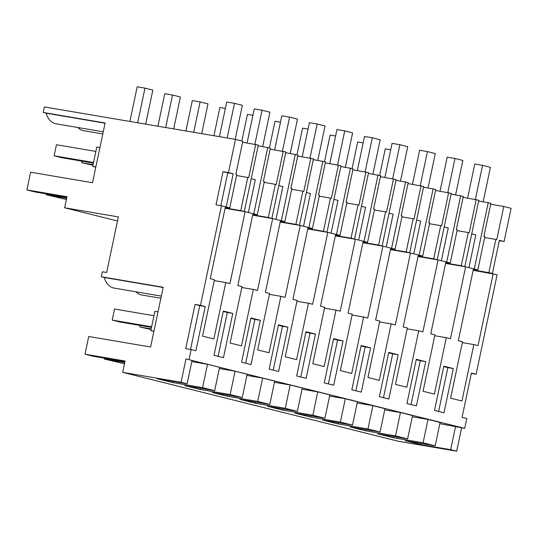 <?xml version="1.0" encoding="UTF-8"?>
<svg xmlns="http://www.w3.org/2000/svg" width="538" height="538" viewBox="0 0 538 538"><rect width="100%" height="100%" fill="white"/><g stroke="black" fill="none" stroke-linecap="round" stroke-linejoin="round"><path stroke-width="0.81" d="M160.875 298.24L141.77 294.992A19.233 13.78 -80.4 0 1 135.852 291.778M161.326 296.108L114.204 288.106A19.233 13.78 -80.4 0 1 104.264 277.494L101.312 276.754L102.361 271.777L106.638 272.504L118.36 216.908L64.654 207.789L117.492 220.997M439.842 423.655L464.724 428.369L185.98 358.92L181.057 382.269L122.684 372.35L125.072 361.011L84.991 354.206L88.723 336.499L150.6 347.01L163.189 287.265L101.312 276.754M46.376 193.888L46.194 194.743L66.403 199.497M66.847 197.365L35.172 191.985L26.9 189.914L66.981 196.726L64.654 207.789M46.194 194.743L66.672 198.219M104.466 358.173L104.285 359.028L124.486 363.789M84.991 354.206L93.262 356.27L124.937 361.65M104.285 359.028L124.762 362.504M122.684 372.35L398.315 441.268L456.695 451.187L450.649 449.674L455.572 426.331M181.057 382.269L187.103 383.776L157.136 378.691L172.611 382.558L202.577 387.649L214.669 390.669L184.702 385.578L200.176 389.451L230.143 394.542L242.228 397.562L247.15 374.219L235.059 371.193L219.336 368.523M242.228 397.562L212.261 392.471L227.742 396.345L257.702 401.429L269.794 404.455L239.827 399.364L255.301 403.231L285.268 408.322L297.359 411.348L267.393 406.257L282.867 410.124L312.834 415.215L324.918 418.234L294.952 413.15L310.433 417.017L340.393 422.108L352.484 425.128L322.518 420.037L337.992 423.91L367.958 429.001L380.05 432.021L350.083 426.93L365.558 430.803L395.524 435.888L407.609 438.914L377.642 433.823L393.117 437.69L423.083 442.781L435.175 445.807L405.208 440.716L420.682 444.583L450.649 449.674M214.669 390.669L219.585 367.326L207.5 364.3L202.577 387.649M185.98 358.92L192.026 360.433L187.103 383.776M191.77 361.63L207.5 364.3M246.895 375.416L262.625 378.086L274.71 381.106L269.794 404.455M274.461 382.31L290.19 384.979L302.275 387.999L297.359 411.348M302.026 389.196L317.75 391.872L329.841 394.892L324.918 418.234M329.586 396.089L345.315 398.759L357.4 401.785L352.484 425.128M357.151 402.982L372.881 405.652L384.966 408.678L380.05 432.021M384.717 409.875L400.44 412.545L412.532 415.565L407.609 438.914M412.276 416.768L428.006 419.438L440.091 422.458L435.175 445.807M464.724 428.369L466.802 418.524L462.075 417.34L471.402 373.083L476.13 374.266L497.112 274.689L473.164 270.305M189.094 359.451L191.165 349.606L195.893 350.783L205.22 306.532L200.492 305.349L221.474 205.772L225.415 206.76L210.257 278.671L214.433 279.72L202.544 336.142L213.882 338.98L225.772 282.551L229.948 283.593L245.099 211.683L252.981 213.647L237.823 285.564L241.999 286.606L230.109 343.036L241.448 345.873L253.337 289.444L257.514 290.486L272.665 218.569L280.54 220.54L265.389 292.457L269.558 293.499L257.668 349.929L269.007 352.76L280.903 296.337L285.073 297.38L300.231 225.462L308.106 227.433L292.948 299.35L297.124 300.392L285.234 356.815L296.572 359.653L308.462 303.23L312.639 304.273L327.79 232.355L335.665 234.326L320.514 306.243L324.69 307.285L312.793 363.708L324.138 366.546L336.028 310.117L340.204 311.166L355.356 239.249L363.231 241.219L348.079 313.129L352.249 314.179L340.359 370.601L351.697 373.439L363.594 317.01L367.763 318.052L382.921 246.142L390.796 248.105L375.638 320.023L379.815 321.065L367.925 377.494L379.263 380.326L391.153 323.903L395.329 324.945L410.481 253.028L418.356 254.999L403.204 326.916L407.38 327.958L395.484 384.388L406.829 387.219L418.719 330.796L422.888 331.838L438.046 259.921L445.921 261.892L430.77 333.809L434.939 334.851L423.05 391.274L434.388 394.112L446.278 337.689L450.454 338.732L465.612 266.814L473.487 268.785L458.329 340.702L462.505 341.744L450.615 398.167L461.954 401.005L473.844 344.576L478.02 345.625L493.171 273.707M453.292 368.557L443.837 366.19L434.509 410.447L443.964 412.814L453.292 368.557L447.838 367.629L438.605 411.469M260.345 320.312L251.017 364.569L241.569 362.209L250.896 317.951L260.345 320.312L254.898 319.39L245.658 363.231M278.455 324.844L287.911 327.205L278.583 371.462L269.135 369.095L278.455 324.844M370.601 347.878L361.146 345.517L351.825 389.774L361.274 392.135L370.601 347.878L365.147 346.956L355.914 390.796M425.726 361.664L416.277 359.303L406.95 403.554L416.399 405.921L425.726 361.664L420.279 360.736L411.039 404.576M333.587 338.624L343.036 340.991L333.708 385.242L324.259 382.881L333.587 338.624M223.331 311.058L232.779 313.419L223.458 357.676L214.003 355.315L223.331 311.058M398.16 354.771L388.833 399.028L379.384 396.667L388.712 352.41L398.16 354.771L392.713 353.849L383.473 397.69M315.47 334.098L306.021 331.731L296.694 375.988L306.149 378.355L315.47 334.098L310.022 333.17L300.782 377.01M223.243 311.475L227.332 312.497L218.092 356.338M232.779 313.419L227.332 312.497M245.099 211.683L225.092 208.28M251.219 178.71L255.315 179.732L248.401 212.503M242.604 142.22L258.307 145.099L244.313 211.481L239.652 210.755M228.468 172.584L233.196 173.761L227.749 172.839L223.021 171.656L228.468 172.584L235.469 139.389L44.385 106.934L43.222 112.469L46.174 113.209A19.233 13.78 -80.4 0 0 56.113 123.814L103.235 131.817M235.469 139.389L242.813 141.225L235.819 174.42L236.74 174.648L229.746 207.843L225.341 207.096M267.756 147.466L253.768 213.848L257.312 214.736L264.306 181.541L263.385 181.313L270.379 148.118L258.153 145.832M283.244 151.339L276.25 184.527L275.328 184.299L268.334 217.486L271.878 218.374L285.866 151.992L270.17 149.113M295.315 154.352L281.327 220.741L284.871 221.622L291.865 188.434L290.944 188.199L297.938 155.011L285.712 152.725M310.809 158.226L303.815 191.42L302.894 191.192L295.9 224.38L299.444 225.267L313.432 158.885L297.729 156.007M322.881 161.245L308.893 227.628L312.437 228.516L319.431 195.321L318.509 195.092L325.503 161.904L313.277 159.618M338.375 165.119L331.381 198.314L330.453 198.078L323.459 231.273L327.003 232.16L340.998 165.778L325.295 162.9M350.446 168.138L336.458 234.521L340.003 235.409L346.997 202.214L346.075 201.985L353.069 168.791L340.843 166.504M365.934 172.012L358.94 205.2L358.019 204.971L351.025 238.166L354.569 239.054L368.557 172.664L352.854 169.793M378.006 175.032L364.018 241.414L367.562 242.302L374.556 209.107L373.634 208.879L380.628 175.684L368.402 173.397M393.5 178.905L386.506 212.093L385.585 211.864L378.591 245.059L382.135 245.94L396.123 179.558L380.42 176.679M405.571 181.925L391.583 248.307L395.127 249.188L402.121 216L401.2 215.772L408.194 182.577L395.968 180.291M421.066 185.792L414.065 218.986L413.144 218.758L406.15 251.945L409.694 252.833L423.682 186.451L407.986 183.572M433.137 188.811L419.149 255.194L422.686 256.081L429.687 222.893L428.766 222.658L435.76 189.47L423.534 187.184M448.625 192.685L441.631 225.879L440.709 225.651L433.715 258.839L437.26 259.726L451.248 193.344L435.545 190.465M460.696 195.704L446.708 262.087L450.252 262.974L457.246 229.78L456.325 229.551L463.319 196.363L451.093 194.077M476.191 199.578L469.197 232.772L468.275 232.537L461.281 265.732L464.825 266.619L478.813 200.237L463.11 197.359M488.262 202.597L474.274 268.98L477.818 269.868L484.812 236.673L483.891 236.444L490.885 203.25L478.659 200.963M503.75 206.471L496.756 239.659L495.834 239.43L488.84 272.625L492.384 273.506L499.378 240.318L504.106 241.501L511.1 208.307L503.75 206.471L490.676 204.252M102.785 133.949L83.679 130.707A19.233 13.78 -80.4 0 1 77.761 127.493M26.9 189.914L30.632 172.214L92.509 182.725L105.098 122.98L43.222 112.469M200.176 389.451L200.432 388.254M230.143 394.542L235.059 371.193M253.337 289.444L241.811 287.487M272.665 218.569L252.658 215.173M250.809 318.368L254.898 319.39M253.768 213.848L252.968 213.714M257.312 214.736L252.907 213.983M271.878 218.374L267.218 217.648M268.334 217.486L252.726 214.837M278.785 185.597L282.874 186.619L275.967 219.396M275.328 184.299L264.124 182.395M227.742 396.345L227.991 395.141M257.702 401.429L262.625 378.086M280.903 296.337L269.377 294.38M300.231 225.462L280.217 222.066M278.368 325.255L282.463 326.277L273.223 370.124M287.911 327.205L282.463 326.277M281.327 220.741L280.527 220.6M284.871 221.622L280.473 220.876M299.444 225.267L294.784 224.541M295.9 224.38L280.291 221.73M306.351 192.49L310.439 193.512L303.533 226.29M302.894 191.192L291.69 189.289M255.301 403.231L255.557 402.034M285.268 408.322L290.19 384.979M308.462 303.23L296.936 301.273M327.79 232.355L307.783 228.959M305.934 332.148L310.022 333.17M308.893 227.628L308.092 227.493M312.437 228.516L308.032 227.769M327.003 232.16L322.343 231.427M323.459 231.273L307.857 228.623M333.91 199.383L338.005 200.405L331.092 233.183M330.453 198.078L319.249 196.175M282.867 410.124L283.116 408.927M312.834 415.215L317.75 391.872M336.028 310.117L324.501 308.16M355.356 239.249L335.349 235.846M333.499 339.041L337.588 340.063L328.348 383.903M343.036 340.991L337.588 340.063M336.458 234.521L335.658 234.386M340.003 235.409L335.598 234.662M354.569 239.054L349.908 238.321M351.025 238.166L335.416 235.516M361.475 206.276L365.564 207.298L358.658 240.076M358.019 204.971L346.815 203.068M310.433 417.017L310.682 415.82M340.393 422.108L345.315 398.759M363.594 317.01L352.067 315.053M382.921 246.142L362.908 242.739M361.059 345.934L365.147 346.956M364.018 241.414L363.217 241.28M367.562 242.302L363.163 241.549M382.135 245.94L377.474 245.214M378.591 245.059L362.982 242.403M389.041 213.162L393.13 214.185L386.223 246.962M385.585 211.864L374.381 209.961M337.992 423.91L338.247 422.713M367.958 429.001L372.881 405.652M391.153 323.903L379.626 321.946M410.481 253.028L390.474 249.632M388.624 352.827L392.713 353.849M391.583 248.307L390.783 248.166M395.127 249.188L390.722 248.442M409.694 252.833L405.033 252.107M406.15 251.945L390.548 249.296M416.6 220.055L420.689 221.078L413.783 253.855M413.144 218.758L401.94 216.854M365.558 430.803L365.806 429.6M395.524 435.888L400.44 412.545M418.719 330.796L407.192 328.839M438.046 259.921L418.039 256.525M416.19 359.714L420.279 360.736M419.149 255.194L418.342 255.059M422.686 256.081L418.288 255.335M437.26 259.726L432.599 259M433.715 258.839L418.107 256.189M444.166 226.949L448.255 227.971L441.348 260.748M440.709 225.651L429.506 223.747M393.117 437.69L393.372 436.493M423.083 442.781L428.006 419.438M446.278 337.689L434.758 335.725M465.612 266.814L445.599 263.418M443.749 366.607L447.838 367.629M446.708 262.087L445.908 261.952M450.252 262.974L445.854 262.228M464.825 266.619L460.158 265.886M461.281 265.732L445.672 263.082M471.732 233.842L475.821 234.864L468.914 267.642M468.275 232.537L457.065 230.634M163.142 287.494L104.264 277.494M221.474 205.772L216.027 204.85L223.021 171.656M227.749 172.839L220.829 205.664M233.196 173.761L226.202 206.955L229.746 207.843M191.165 349.606L185.718 348.678L195.045 304.421L199.773 305.604L190.519 349.492M200.492 305.349L195.045 304.421M205.22 306.532L199.773 305.604M225.772 282.551L214.252 280.594M226.202 206.955L225.402 206.821M255.684 144.446L248.691 177.634L236.559 175.502M244.313 211.481L240.768 210.6L247.769 177.406M172.611 382.558L172.866 381.361M158.004 311.865L154.89 311.334L150.808 330.695L153.922 331.226M153.875 331.462L150.808 330.695M240.768 210.6L225.166 207.944M105.051 123.209L46.174 113.209M95.784 167.177L92.718 166.41L96.8 147.049L99.913 147.573M95.831 166.935L92.718 166.41M476.13 374.266L471.322 373.453M461.611 427.838L456.695 451.187M504.106 241.501L499.304 240.681M492.384 273.506L487.724 272.779M473.844 344.576L462.317 342.619M420.682 444.583L420.938 443.386M474.274 268.98L473.474 268.845M495.834 239.43L484.63 237.527M488.84 272.625L473.232 269.975M477.818 269.868L473.413 269.121M151.635 326.774L112.22 320.083L120.095 322.054L151.508 327.386M112.22 320.083L114.547 309.02L153.969 315.712M227.177 137.984L234.481 103.343L226.7 102.018L219.396 136.659M234.481 103.343L242.356 105.307L235.187 139.342M93.545 162.489L54.13 155.791L62.005 157.762L93.417 163.095M54.13 155.791L56.456 144.729L95.878 151.42M137.674 122.778L144.971 88.138L137.19 86.813L129.887 121.46M144.971 88.138L152.846 90.108L145.677 124.137M151.185 328.913L139.779 326.976L151.057 329.518M139.779 326.976L140.102 325.45M254.864 144.305L262.046 110.229L254.259 108.911L247.083 142.98M262.046 110.229L269.921 112.2L262.672 146.598M93.094 164.621L81.689 162.684L92.966 165.233M81.689 162.684L82.011 161.158M165.684 127.54L172.537 95.031L164.756 93.706L157.903 126.215M172.537 95.031L180.412 97.001L173.687 128.898M282.43 151.198L289.605 117.123L281.825 115.804L274.642 149.873M289.605 117.123L297.48 119.093L290.231 153.491M193.7 132.294L200.102 101.924L192.315 100.599L185.913 130.976M200.102 101.924L207.977 103.888L201.703 133.653M309.989 158.091L317.171 124.016L309.39 122.691L302.208 156.766M317.171 124.016L325.046 125.986L317.797 160.385M213.929 135.731L219.881 107.492L225.348 108.42M337.555 164.978L344.737 130.909L336.949 129.584L329.767 163.66M344.737 130.909L352.612 132.873L345.362 167.278M241.838 140.983L247.44 114.386L252.914 115.314M365.114 171.871L372.296 137.795L364.515 136.477L357.333 170.553M372.296 137.795L380.171 139.766L372.921 174.164M269.404 147.876L275.005 121.272L280.473 122.2M392.679 178.764L399.862 144.688L392.074 143.37L384.899 177.439M399.862 144.688L407.737 146.659L400.487 181.057M296.963 154.769L302.571 128.165L308.039 129.093M420.245 185.657L427.421 151.582L419.64 150.257L412.458 184.332M427.421 151.582L435.303 153.552L428.053 187.95M324.528 161.656L330.13 135.058L335.604 135.986M447.804 192.55L454.987 158.475L447.206 157.15L440.023 191.225M454.987 158.475L462.862 160.445L455.612 194.843M352.094 168.549L357.696 141.951L363.163 142.879M475.37 199.437L482.552 165.368L474.765 164.043L467.589 198.119M482.552 165.368L490.427 167.331L483.178 201.73M379.653 175.442L385.262 148.838L390.729 149.772"/></g></svg>
